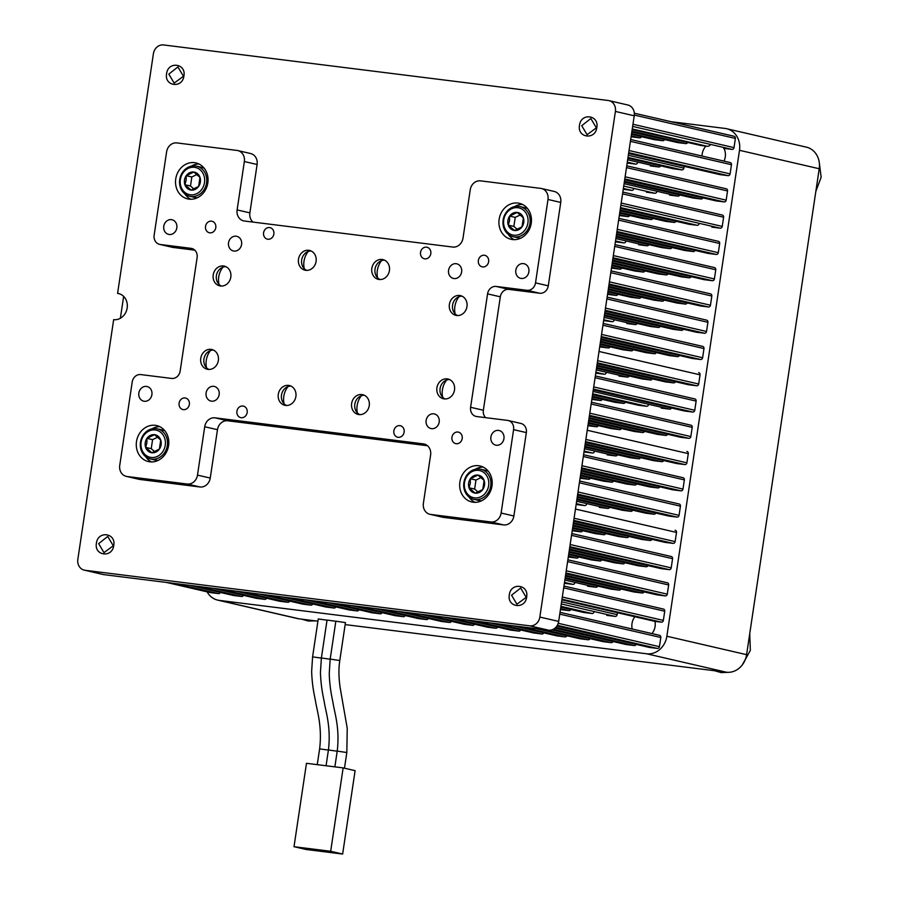 <?xml version="1.0" encoding="UTF-8"?>
<svg xmlns="http://www.w3.org/2000/svg" width="899" height="899" viewBox="0 0 899 899"><rect width="100%" height="100%" fill="white"/><g stroke="black" fill="none" stroke-linecap="round" stroke-linejoin="round"><path stroke-width="1.35" d="M342.643 854.05L355.105 770.657L343.148 767.892L306.469 763.307L294.007 846.701L305.963 849.465L342.643 854.05L330.675 851.286L294.007 846.701M330.675 851.286L343.148 767.892M330.18 659.091L339.777 660.529L345.452 622.614L335.844 621.175L330.18 659.091L329.236 673.722C329.832 689.803 332.394 699.006 333.226 703.917C334.406 712.132 340.013 728.347 337.215 751.092L334.866 766.858M335.833 621.265L327.045 620.074L321.381 657.989L320.437 672.621C321.033 688.701 323.595 697.905 324.415 702.816C325.607 711.03 331.214 727.246 328.416 749.991L326.067 765.757M327.034 620.164L318.246 618.973L312.582 656.888L311.638 671.531C312.234 687.6 314.785 696.804 315.616 701.726C316.796 709.94 322.404 726.156 319.617 748.901L317.257 764.656M723.965 148.369A13.294 11.631 103 0 1 723.998 161.101M654.36 621.231A3.989 3.484 -77 0 0 654.978 621.378A13.294 11.631 103 0 1 651.966 633.581M726.662 128.726L806.392 147.155A19.935 17.441 103 0 1 819.225 168.742L739.495 150.313A19.935 17.441 -77 0 0 726.662 128.726A19.935 17.441 -77 0 0 725.111 128.445L671.081 121.702M666.867 636.234L746.597 654.674A19.935 17.441 103 0 1 726.336 672.205L646.606 653.775A19.935 17.441 -77 0 0 666.867 636.234L739.495 150.313M219.255 600.386L298.985 618.827A19.935 17.441 103 0 1 297.434 618.546L217.704 600.116A19.935 17.441 -77 0 0 219.255 600.386L646.606 653.775M207.107 591.845A19.935 17.441 -77 0 0 217.704 600.116M632.211 629.019A13.294 11.631 103 0 1 634.84 616.736M702.007 156.021A13.294 11.631 103 0 1 705.929 146.121M298.985 618.827L317.92 621.187M345.149 624.591L726.336 672.205M746.597 654.674L819.225 168.742M179.733 179.553A15.44 13.507 103 0 1 196.634 166.18A15.44 13.507 103 0 1 206.579 182.902A15.44 13.507 103 0 1 189.678 196.274A15.44 13.507 103 0 1 179.733 179.553M204.264 168.304A15.44 13.507 -77 0 0 201.511 167.304L196.634 166.18M204.511 182.564A13.901 12.159 -77 0 0 194.487 167.315A13.901 12.159 -77 0 0 180.351 179.542A13.901 12.159 -77 0 0 190.374 194.791A13.901 12.159 -77 0 0 204.511 182.564M184.879 184.711A9.136 7.99 -77 0 0 191.082 190.082A9.136 7.99 -77 0 0 198.634 186.43A9.136 7.99 -77 0 0 199.983 177.395A9.136 7.99 -77 0 0 193.779 172.024A9.136 7.99 -77 0 0 186.228 175.687A9.136 7.99 -77 0 0 184.486 180.058A9.136 7.99 -77 0 0 184.879 184.711L191.082 190.082L198.634 186.43L199.983 177.395L193.779 172.024L186.228 175.687L186.127 180.328L184.879 184.711L190.487 186.003L193.982 189.037M197.016 174.473L191.835 176.979L186.228 175.687M191.835 176.979L190.487 186.003M189.678 196.274L194.555 197.398A15.44 13.507 -77 0 0 197.465 197.701M190.835 199.263A18.463 16.148 103 0 1 184.778 193.858M191.184 166.191A18.463 16.148 103 0 1 198.994 164M503.137 219.952A15.44 13.507 103 0 1 520.038 206.579A15.44 13.507 103 0 1 529.983 223.3A15.44 13.507 103 0 1 513.082 236.673A15.44 13.507 103 0 1 503.137 219.952M527.657 208.703A15.44 13.507 -77 0 0 524.915 207.703L520.038 206.579M527.904 222.963A13.901 12.159 -77 0 0 517.88 207.714A13.901 12.159 -77 0 0 503.743 219.94A13.901 12.159 -77 0 0 513.779 235.19A13.901 12.159 -77 0 0 527.904 222.963M508.272 225.11A9.136 7.99 -77 0 0 514.475 230.481A9.136 7.99 -77 0 0 522.027 226.829A9.136 7.99 -77 0 0 523.375 217.805A9.136 7.99 -77 0 0 517.172 212.422A9.136 7.99 -77 0 0 509.621 216.086A9.136 7.99 -77 0 0 507.89 220.457A9.136 7.99 -77 0 0 508.272 225.11L514.475 230.481L522.027 226.829L523.375 217.805L517.172 212.422L509.621 216.086L509.531 220.727L508.272 225.11L513.88 226.402L517.375 229.436M520.409 214.872L515.228 217.378L509.621 216.086M515.228 217.378L513.88 226.402M513.082 236.673L517.948 237.797A15.44 13.507 -77 0 0 520.858 238.1M514.239 239.662A18.463 16.148 103 0 1 508.182 234.257M514.576 206.59A18.463 16.148 103 0 1 522.386 204.399M463.884 482.606A15.44 13.507 103 0 1 480.785 469.233A15.44 13.507 103 0 1 490.719 485.966A15.44 13.507 103 0 1 473.818 499.338A15.44 13.507 103 0 1 463.884 482.606M488.404 471.368A15.44 13.507 -77 0 0 485.651 470.368L480.785 469.233M488.651 485.629A13.901 12.159 -77 0 0 478.628 470.379A13.901 12.159 -77 0 0 464.491 482.606A13.901 12.159 -77 0 0 474.515 497.855A13.901 12.159 -77 0 0 488.651 485.629M469.02 487.775A9.136 7.99 -77 0 0 475.223 493.146A9.136 7.99 -77 0 0 482.774 489.494A9.136 7.99 -77 0 0 484.123 480.459A9.136 7.99 -77 0 0 477.92 475.088A9.136 7.99 -77 0 0 470.368 478.74A9.136 7.99 -77 0 0 468.626 483.123A9.136 7.99 -77 0 0 469.02 487.775L475.223 493.146L482.774 489.494L484.123 480.459L477.92 475.088L470.368 478.74L470.278 483.392L469.02 487.775L474.627 489.067L478.122 492.101M481.156 477.538L475.976 480.044L470.368 478.74M475.976 480.044L474.627 489.067M473.818 499.338L478.695 500.462A15.44 13.507 -77 0 0 481.606 500.765M474.975 502.327A18.463 16.148 103 0 1 468.918 496.922M475.324 469.256A18.463 16.148 103 0 1 483.134 467.064M157.763 437.139L152.583 439.645L151.234 448.668L154.729 451.691M165.259 445.23A13.901 12.159 -77 0 0 155.224 429.98A13.901 12.159 -77 0 0 141.098 442.207A13.901 12.159 -77 0 0 151.122 457.456A13.901 12.159 -77 0 0 165.259 445.23M140.48 442.207A15.44 13.507 103 0 1 157.381 428.834A15.44 13.507 103 0 1 167.326 445.567A15.44 13.507 103 0 1 150.425 458.94A15.44 13.507 103 0 1 140.48 442.207M151.234 448.668L145.627 447.376L151.83 452.748L159.381 449.095L160.73 440.061L154.527 434.689L146.975 438.341L146.874 442.993L145.627 447.376A9.136 7.99 -77 0 0 151.83 452.748A9.136 7.99 -77 0 0 159.381 449.095A9.136 7.99 -77 0 0 160.73 440.061A9.136 7.99 -77 0 0 154.527 434.689A9.136 7.99 -77 0 0 146.975 438.341A9.136 7.99 -77 0 0 145.233 442.724A9.136 7.99 -77 0 0 145.627 447.376M152.583 439.645L146.975 438.341M157.381 428.834L162.258 429.969A15.44 13.507 103 0 1 165.011 430.969M377.58 277.802A18.463 16.148 103 0 1 381.547 260.643M304.233 268.644A18.463 16.148 103 0 1 308.2 251.473M357.386 412.911A18.463 16.148 103 0 1 361.353 395.74M284.039 403.741A18.463 16.148 103 0 1 288.006 386.581M442.656 397.223A18.463 16.148 103 0 1 446.623 380.052M455.119 313.83A18.463 16.148 103 0 1 459.086 296.659M218.963 284.32A18.463 16.148 103 0 1 222.93 267.16M206.5 367.725A18.463 16.148 103 0 1 210.467 350.554M219.154 394.616A7.507 6.574 -77 0 0 218.873 395.841M241.584 244.494A7.507 6.574 -77 0 0 241.303 245.73M461.614 271.981A7.507 6.574 -77 0 0 461.333 273.217M439.184 422.092A7.507 6.574 -77 0 0 438.892 423.328M503.946 438.678A7.507 6.574 -77 0 0 503.654 439.914M528.87 271.891A7.507 6.574 -77 0 0 528.59 273.127M151.897 394.706A7.507 6.574 -77 0 0 151.616 395.931M176.822 227.908A7.507 6.574 -77 0 0 176.541 229.144M526.657 597.015C525.286 609.792 506.901 607.488 509.328 594.857C510.699 582.08 529.084 584.372 526.657 597.015L516.903 604.207L511.565 595.217L520.656 588.025L525.994 597.015M113.746 545.435C112.375 558.212 93.99 555.908 96.418 543.266C97.789 530.5 116.173 532.792 113.746 545.435L103.992 552.627L98.654 543.637L107.734 536.445L113.083 545.435M183.913 75.921C182.542 88.698 164.157 86.405 166.585 73.763C167.956 60.986 186.34 63.278 183.913 75.921L174.159 83.113L168.821 74.123L177.912 66.931L183.25 75.921M596.824 127.501C595.453 140.278 577.068 137.985 579.495 125.343C580.866 112.566 599.251 114.87 596.824 127.501L587.081 134.704L581.732 125.703L590.823 118.511L596.161 127.512M548.278 285.826A8.439 7.383 103 0 1 539.692 293.243L526.938 290.298A8.439 7.383 -77 0 0 535.523 282.87L548.278 285.826L560.74 202.421L547.985 199.477A10.125 8.855 -77 0 0 541.468 188.509A10.125 8.855 -77 0 0 540.681 188.374L480.538 180.856A10.125 8.855 -77 0 0 470.244 189.768L463.007 238.134A10.125 8.855 103 0 1 452.714 247.045L244.427 221.019A10.125 8.855 103 0 1 243.64 220.884A10.125 8.855 103 0 1 237.122 209.917L249.877 212.861A10.125 8.855 -77 0 0 252.99 222.098M508.89 289.399A8.439 7.383 -77 0 0 500.316 296.816L487.561 293.872A8.439 7.383 103 0 1 496.136 286.444L508.89 289.399L539.692 293.243M237.83 150.583L250.585 153.527A10.125 8.855 103 0 1 257.103 164.495L244.348 161.55A10.125 8.855 -77 0 0 237.83 150.583A10.125 8.855 -77 0 0 237.044 150.436L176.901 142.93A10.125 8.855 -77 0 0 166.607 151.83L154.145 235.235A8.439 7.383 -77 0 0 159.572 244.371A8.439 7.383 -77 0 0 160.224 244.483L191.026 248.338A8.439 7.383 103 0 1 191.689 248.45A8.439 7.383 103 0 1 197.117 257.586L180.171 371.006A8.439 7.383 103 0 1 171.585 378.434L140.783 374.58A8.439 7.383 -77 0 0 132.209 382.008L119.736 465.401A10.125 8.855 -77 0 0 126.265 476.369A10.125 8.855 -77 0 0 127.051 476.504L187.183 484.022A10.125 8.855 -77 0 0 197.488 475.11L204.714 426.744A10.125 8.855 103 0 1 215.007 417.833L423.305 443.859A10.125 8.855 103 0 1 424.092 443.994A10.125 8.855 103 0 1 430.61 454.961L423.384 503.328A10.125 8.855 -77 0 0 429.902 514.295A10.125 8.855 -77 0 0 430.688 514.442L490.82 521.948A10.125 8.855 -77 0 0 501.125 513.048L513.587 429.643A8.439 7.383 -77 0 0 508.149 420.507A8.439 7.383 -77 0 0 507.497 420.395L476.695 416.54A8.439 7.383 103 0 1 476.043 416.428A8.439 7.383 103 0 1 470.604 407.292L483.359 410.236L500.316 296.816M483.359 410.236A8.439 7.383 -77 0 0 485.674 417.664M508.149 420.507L520.914 423.463A8.439 7.383 103 0 1 526.342 432.599L513.587 429.643M501.125 513.048L513.88 515.992L526.342 432.599M513.88 515.992A10.125 8.855 103 0 1 503.586 524.904L490.82 521.948M430.688 514.442L443.443 517.386L503.586 524.904M443.443 517.386A10.125 8.855 103 0 1 442.656 517.251L429.902 514.295M215.007 417.833L227.762 420.788L427.486 445.735M227.762 420.788A10.125 8.855 -77 0 0 217.468 429.688L204.714 426.744M197.488 475.11L210.242 478.066L217.468 429.688M210.242 478.066A10.125 8.855 103 0 1 199.949 486.966L187.183 484.022M127.051 476.504L139.806 479.459L199.949 486.966M139.806 479.459A10.125 8.855 103 0 1 139.019 479.313L126.265 476.369M194.813 250.158L172.99 247.439A8.439 7.383 103 0 1 172.327 247.315L159.572 244.371M257.103 164.495L249.877 212.861M541.468 188.509L554.222 191.453A10.125 8.855 103 0 1 560.74 202.421M84.259 570.135L103.093 574.495A9.968 8.72 -77 0 0 103.868 574.63L548.536 630.177A9.968 8.72 -77 0 0 558.672 621.411L634.233 115.791L615.399 111.431L539.838 617.062A9.968 8.72 -77 0 1 529.702 625.828L85.034 570.281A9.968 8.72 -77 0 1 84.259 570.135A9.968 8.72 -77 0 1 77.842 559.347L113.656 319.662A13.294 11.631 -77 0 0 127.074 308.559A13.294 11.631 -77 0 0 118.612 293.58A13.294 11.631 -77 0 0 117.589 293.4L119.623 293.872M615.399 111.431A9.968 8.72 -77 0 0 608.983 100.632A9.968 8.72 -77 0 0 608.218 100.497L163.539 44.95A9.968 8.72 -77 0 0 153.403 53.715L117.589 293.4M120.365 318.28L123.635 296.378M632.975 124.264L734.011 147.616L735.382 138.424A1.989 1.742 -77 0 0 733.944 136.243L634.323 113.207L734.101 136.266M723.594 148.29A1.989 1.742 -77 0 0 723.897 148.369L731.988 149.369A1.989 1.742 103 0 0 734.011 147.616M558.234 623.288L659.428 646.684L660.799 637.492A1.989 1.742 -77 0 0 659.36 635.301L560.032 612.331L659.518 635.323M649.011 647.359A1.989 1.742 -77 0 0 649.314 647.426L657.405 648.437A1.989 1.742 103 0 0 659.428 646.684M210.108 592.52A1.989 1.742 -77 0 0 210.411 592.598L218.502 593.61A1.989 1.742 103 0 0 220.356 592.441M561.605 601.802L617.152 614.646L617.444 612.713M606.735 615.321A1.989 1.742 -77 0 0 607.039 615.388L615.13 616.399A1.989 1.742 103 0 0 617.152 614.646M602.813 641.583A1.989 1.742 -77 0 0 603.117 641.65L611.196 642.661A1.989 1.742 103 0 0 613.051 641.504M677.396 142.525A1.989 1.742 -77 0 0 677.7 142.593L685.791 143.604A1.989 1.742 103 0 0 687.634 142.447M628.334 155.269L683.892 168.113L684.15 166.36M673.475 168.787A1.989 1.742 -77 0 0 673.778 168.855L681.858 169.866A1.989 1.742 103 0 0 683.892 168.113M579.709 638.695A1.989 1.742 -77 0 0 580.012 638.762L588.103 639.773A1.989 1.742 103 0 0 589.958 638.616M583.631 612.433A1.989 1.742 -77 0 0 583.945 612.5L592.025 613.511A1.989 1.742 103 0 0 593.879 612.354M533.512 632.93A1.989 1.742 -77 0 0 533.815 632.997L541.906 634.009A1.989 1.742 103 0 0 543.749 632.851M560.538 609.544A1.989 1.742 -77 0 0 560.841 609.612L568.932 610.623A1.989 1.742 103 0 0 570.775 609.466M556.616 635.807A1.989 1.742 -77 0 0 556.919 635.885L564.999 636.897A1.989 1.742 103 0 0 566.853 635.728M510.407 630.042A1.989 1.742 -77 0 0 510.711 630.109L518.802 631.12A1.989 1.742 103 0 0 520.656 629.963M487.314 627.154A1.989 1.742 -77 0 0 487.618 627.221L495.697 628.232A1.989 1.742 103 0 0 497.552 627.075M441.106 621.378A1.989 1.742 -77 0 0 441.42 621.456L449.5 622.468A1.989 1.742 103 0 0 451.354 621.299M418.013 618.501A1.989 1.742 -77 0 0 418.316 618.568L426.396 619.58A1.989 1.742 103 0 0 428.25 618.422M348.711 609.837A1.989 1.742 -77 0 0 349.014 609.915L357.105 610.915A1.989 1.742 103 0 0 358.959 609.758M371.815 612.725A1.989 1.742 -77 0 0 372.119 612.792L380.198 613.803A1.989 1.742 103 0 0 382.053 612.646M394.908 615.613A1.989 1.742 -77 0 0 395.212 615.68L403.303 616.692A1.989 1.742 103 0 0 405.157 615.534M464.21 624.266A1.989 1.742 -77 0 0 464.513 624.333L472.604 625.344A1.989 1.742 103 0 0 474.458 624.187M325.607 606.949A1.989 1.742 -77 0 0 325.921 607.027L334.001 608.039A1.989 1.742 103 0 0 335.855 606.87M279.409 601.184A1.989 1.742 -77 0 0 279.713 601.251L287.804 602.263A1.989 1.742 103 0 0 289.658 601.105M302.514 604.072A1.989 1.742 -77 0 0 302.817 604.139L310.897 605.151A1.989 1.742 103 0 0 312.751 603.993M256.305 598.296A1.989 1.742 -77 0 0 256.62 598.363L264.699 599.375A1.989 1.742 103 0 0 266.553 598.217M654.292 139.637A1.989 1.742 -77 0 0 654.596 139.705L662.687 140.716A1.989 1.742 103 0 0 664.541 139.559M631.199 136.749A1.989 1.742 -77 0 0 631.503 136.817L639.582 137.828A1.989 1.742 103 0 0 641.436 136.67M650.37 165.899A1.989 1.742 -77 0 0 650.674 165.978L658.765 166.978A1.989 1.742 103 0 0 660.619 165.821M627.266 163.011A1.989 1.742 -77 0 0 627.581 163.09L635.66 164.101A1.989 1.742 103 0 0 637.515 162.933M610.657 589.047A1.989 1.742 -77 0 0 610.972 589.115L619.051 590.126A1.989 1.742 103 0 0 620.906 588.969M633.761 591.935A1.989 1.742 -77 0 0 634.065 592.003L642.156 593.014A1.989 1.742 103 0 0 644.01 591.857M618.512 536.512A1.989 1.742 -77 0 0 618.815 536.591L626.906 537.602A1.989 1.742 103 0 0 628.761 536.433M641.616 539.4A1.989 1.742 -77 0 0 641.92 539.467L649.999 540.479A1.989 1.742 103 0 0 651.854 539.321M637.683 565.673A1.989 1.742 -77 0 0 637.998 565.741L646.078 566.752A1.989 1.742 103 0 0 647.932 565.595M614.59 562.785A1.989 1.742 -77 0 0 614.894 562.853L622.973 563.864A1.989 1.742 103 0 0 624.827 562.707M570.168 544.524L671.205 567.876L672.576 558.684A1.989 1.742 -77 0 0 671.137 556.503L571.809 533.534M660.787 568.55A1.989 1.742 -77 0 0 661.091 568.629L669.182 569.64A1.989 1.742 103 0 0 671.205 567.876M574.09 518.251L675.127 541.614L676.509 532.422A1.989 1.742 -77 0 0 675.07 530.23L675.216 530.264M664.709 542.288A1.989 1.742 -77 0 0 665.013 542.355L673.104 543.367A1.989 1.742 103 0 0 675.127 541.614M566.235 570.786L667.283 594.149L668.654 584.957A1.989 1.742 -77 0 0 667.215 582.766L567.876 559.807L667.373 582.799M656.866 594.823A1.989 1.742 -77 0 0 657.169 594.891L665.249 595.902A1.989 1.742 103 0 0 667.283 594.149M626.367 483.988A1.989 1.742 -77 0 0 626.67 484.055L634.75 485.067A1.989 1.742 103 0 0 636.604 483.909M649.46 486.865A1.989 1.742 -77 0 0 649.775 486.943L657.854 487.955A1.989 1.742 103 0 0 659.709 486.786M634.211 431.453A1.989 1.742 -77 0 0 634.525 431.52L642.605 432.531A1.989 1.742 103 0 0 644.459 431.374M657.315 434.341A1.989 1.742 -77 0 0 657.619 434.408L665.709 435.419A1.989 1.742 103 0 0 667.564 434.262M653.393 460.603A1.989 1.742 -77 0 0 653.697 460.67L661.776 461.681A1.989 1.742 103 0 0 663.631 460.524M630.289 457.715A1.989 1.742 -77 0 0 630.592 457.793L638.683 458.793A1.989 1.742 103 0 0 640.538 457.636M581.945 465.727L682.982 489.078L684.353 479.886A1.989 1.742 -77 0 0 682.914 477.706L583.586 454.737L683.071 477.729M672.564 489.753A1.989 1.742 -77 0 0 672.868 489.831L680.959 490.832A1.989 1.742 103 0 0 682.982 489.078M585.867 439.454L686.903 462.816L688.286 453.624A1.989 1.742 -77 0 0 686.847 451.433L686.993 451.467M676.486 463.491A1.989 1.742 -77 0 0 676.79 463.558L684.881 464.569A1.989 1.742 103 0 0 686.903 462.816M589.789 413.192L690.837 436.554L692.208 427.351A1.989 1.742 -77 0 0 690.769 425.171L591.43 402.201L690.926 425.193M680.419 437.217A1.989 1.742 -77 0 0 680.723 437.296L688.803 438.307A1.989 1.742 103 0 0 690.837 436.554M642.066 378.917A1.989 1.742 -77 0 0 642.369 378.985L650.46 379.996A1.989 1.742 103 0 0 652.314 378.839M665.17 381.805A1.989 1.742 -77 0 0 665.474 381.873L673.553 382.884A1.989 1.742 103 0 0 675.407 381.727M645.988 352.655A1.989 1.742 -77 0 0 646.302 352.723L654.382 353.734A1.989 1.742 103 0 0 656.236 352.577M649.921 326.382A1.989 1.742 -77 0 0 650.224 326.461L658.304 327.461A1.989 1.742 103 0 0 660.158 326.303M669.092 355.543A1.989 1.742 -77 0 0 669.395 355.611L677.486 356.622A1.989 1.742 103 0 0 679.329 355.465M673.014 329.27A1.989 1.742 -77 0 0 673.317 329.337L681.408 330.349A1.989 1.742 103 0 0 683.262 329.191M601.566 334.394L702.613 357.746L703.984 348.554A1.989 1.742 -77 0 0 702.546 346.373L603.207 323.404L702.703 346.396M692.196 358.42A1.989 1.742 -77 0 0 692.5 358.499L700.579 359.499A1.989 1.742 103 0 0 702.613 357.746M605.499 308.121L706.535 331.484L707.906 322.292A1.989 1.742 -77 0 0 706.468 320.1L607.14 297.142L706.625 320.134M696.118 332.158A1.989 1.742 -77 0 0 696.422 332.225L704.513 333.237A1.989 1.742 103 0 0 706.535 331.484M597.644 360.656L698.68 384.019L700.063 374.827A1.989 1.742 -77 0 0 698.624 372.636L698.77 372.669M688.263 384.693A1.989 1.742 -77 0 0 688.567 384.761L696.658 385.772A1.989 1.742 103 0 0 698.68 384.019M661.237 408.067A1.989 1.742 -77 0 0 661.54 408.146L669.631 409.146A1.989 1.742 103 0 0 671.486 407.989M638.144 405.179A1.989 1.742 -77 0 0 638.447 405.258L646.527 406.269A1.989 1.742 103 0 0 648.381 405.112M593.722 386.918L694.758 410.281L696.129 401.089A1.989 1.742 -77 0 0 694.691 398.909L595.363 375.939L694.848 398.931M684.341 410.955A1.989 1.742 -77 0 0 684.645 411.023L692.736 412.034A1.989 1.742 103 0 0 694.758 410.281M657.765 273.858A1.989 1.742 -77 0 0 658.068 273.925L666.159 274.937A1.989 1.742 103 0 0 668.013 273.779M653.843 300.12A1.989 1.742 -77 0 0 654.146 300.187L662.237 301.199A1.989 1.742 103 0 0 664.091 300.041M680.869 276.735A1.989 1.742 -77 0 0 681.172 276.813L689.263 277.825A1.989 1.742 103 0 0 691.106 276.656M676.947 303.008A1.989 1.742 -77 0 0 677.25 303.075L685.33 304.087A1.989 1.742 103 0 0 687.184 302.929M661.698 247.585A1.989 1.742 -77 0 0 662.001 247.652L670.081 248.663A1.989 1.742 103 0 0 671.935 247.506M665.62 221.323A1.989 1.742 -77 0 0 665.923 221.39L674.014 222.401A1.989 1.742 103 0 0 675.857 221.244M684.791 250.473A1.989 1.742 -77 0 0 685.094 250.54L693.185 251.551A1.989 1.742 103 0 0 695.039 250.394M688.724 224.211A1.989 1.742 -77 0 0 689.027 224.278L697.107 225.289A1.989 1.742 103 0 0 698.961 224.132M613.343 255.586L714.39 278.948L715.761 269.756A1.989 1.742 -77 0 0 714.323 267.576L614.983 244.607L714.48 267.599M703.973 279.623A1.989 1.742 -77 0 0 704.277 279.69L712.356 280.702A1.989 1.742 103 0 0 714.39 278.948M617.276 229.324L718.312 252.686L719.683 243.494A1.989 1.742 -77 0 0 718.245 241.303L618.917 218.345L718.402 241.337M707.895 253.361A1.989 1.742 -77 0 0 708.198 253.428L716.289 254.439A1.989 1.742 103 0 0 718.312 252.686M621.198 203.062L722.234 226.413L723.605 217.221A1.989 1.742 -77 0 0 722.178 215.041L622.838 192.071L722.324 215.063M711.817 227.087A1.989 1.742 -77 0 0 712.12 227.166L720.211 228.177A1.989 1.742 103 0 0 722.234 226.413M609.421 281.859L710.457 305.222L711.828 296.029A1.989 1.742 -77 0 0 710.401 293.838L611.062 270.869L710.547 293.861M700.04 305.896A1.989 1.742 -77 0 0 700.343 305.963L708.434 306.975A1.989 1.742 103 0 0 710.457 305.222M669.541 195.049A1.989 1.742 -77 0 0 669.845 195.128L677.936 196.139A1.989 1.742 103 0 0 679.79 194.971M692.646 197.937A1.989 1.742 -77 0 0 692.949 198.005L701.04 199.016A1.989 1.742 103 0 0 702.883 197.859M625.12 176.788L726.167 200.151L727.538 190.959A1.989 1.742 -77 0 0 726.1 188.768L626.76 165.809L726.257 188.801M715.739 200.825A1.989 1.742 -77 0 0 716.054 200.893L724.133 201.904A1.989 1.742 103 0 0 726.167 200.151M645.538 513.138A1.989 1.742 -77 0 0 645.842 513.205L653.933 514.217A1.989 1.742 103 0 0 655.787 513.059M622.434 510.25A1.989 1.742 -77 0 0 622.749 510.317L630.828 511.329A1.989 1.742 103 0 0 632.682 510.171M578.012 491.989L679.06 515.352L680.431 506.159A1.989 1.742 -77 0 0 678.992 503.968L579.653 480.999L679.15 504.002M668.642 516.026A1.989 1.742 -77 0 0 668.946 516.093L677.026 517.105A1.989 1.742 103 0 0 679.06 515.352M587.564 586.159A1.989 1.742 -77 0 0 587.867 586.238L595.947 587.249A1.989 1.742 103 0 0 597.801 586.081M564.46 583.282A1.989 1.742 -77 0 0 564.763 583.35L572.854 584.361A1.989 1.742 103 0 0 574.708 583.204M595.408 533.635A1.989 1.742 -77 0 0 595.722 533.703L603.802 534.714A1.989 1.742 103 0 0 605.656 533.557M572.315 530.747A1.989 1.742 -77 0 0 572.618 530.815L580.698 531.826A1.989 1.742 103 0 0 582.552 530.668M591.486 559.897A1.989 1.742 -77 0 0 591.789 559.965L599.88 560.976A1.989 1.742 103 0 0 601.734 559.819M568.382 557.009A1.989 1.742 -77 0 0 568.696 557.077L576.776 558.088A1.989 1.742 103 0 0 578.63 556.931M603.263 481.1A1.989 1.742 -77 0 0 603.566 481.167L611.657 482.179A1.989 1.742 103 0 0 613.511 481.021M580.158 478.212A1.989 1.742 -77 0 0 580.473 478.279L588.553 479.291A1.989 1.742 103 0 0 590.407 478.133M611.118 428.565A1.989 1.742 -77 0 0 611.421 428.632L619.501 429.643A1.989 1.742 103 0 0 621.355 428.486M588.013 425.677A1.989 1.742 -77 0 0 588.317 425.755L596.408 426.755A1.989 1.742 103 0 0 598.262 425.598M607.185 454.827A1.989 1.742 -77 0 0 607.499 454.905L615.579 455.917A1.989 1.742 103 0 0 617.433 454.748M584.092 451.95A1.989 1.742 -77 0 0 584.395 452.017L592.475 453.029A1.989 1.742 103 0 0 594.329 451.871M618.962 376.029A1.989 1.742 -77 0 0 619.276 376.108L627.356 377.108A1.989 1.742 103 0 0 629.21 375.951M595.868 373.152A1.989 1.742 -77 0 0 596.172 373.22L604.252 374.231A1.989 1.742 103 0 0 606.106 373.074M622.895 349.767A1.989 1.742 -77 0 0 623.198 349.835L631.278 350.846A1.989 1.742 103 0 0 633.132 349.689M626.817 323.505A1.989 1.742 -77 0 0 627.12 323.573L635.211 324.584A1.989 1.742 103 0 0 637.065 323.426M599.79 346.879A1.989 1.742 -77 0 0 600.094 346.947L608.185 347.958A1.989 1.742 103 0 0 610.039 346.8M603.712 320.617A1.989 1.742 -77 0 0 604.027 320.685L612.107 321.696A1.989 1.742 103 0 0 613.961 320.538M615.04 402.303A1.989 1.742 -77 0 0 615.343 402.37L623.434 403.381A1.989 1.742 103 0 0 625.288 402.224M591.935 399.414A1.989 1.742 -77 0 0 592.25 399.482L600.33 400.493A1.989 1.742 103 0 0 602.184 399.336M634.672 270.97A1.989 1.742 -77 0 0 634.975 271.037L643.055 272.049A1.989 1.742 103 0 0 644.909 270.891M630.738 297.232A1.989 1.742 -77 0 0 631.053 297.299L639.133 298.311A1.989 1.742 103 0 0 640.987 297.153M611.567 268.082A1.989 1.742 -77 0 0 611.871 268.149L619.962 269.161A1.989 1.742 103 0 0 621.816 268.003M607.645 294.344A1.989 1.742 -77 0 0 607.949 294.423L616.029 295.434A1.989 1.742 103 0 0 617.883 294.265M638.593 244.697A1.989 1.742 -77 0 0 638.897 244.775L646.988 245.787A1.989 1.742 103 0 0 648.842 244.618M642.515 218.435A1.989 1.742 -77 0 0 642.83 218.502L650.91 219.513A1.989 1.742 103 0 0 652.764 218.356M619.422 215.546A1.989 1.742 -77 0 0 619.726 215.614L627.805 216.625A1.989 1.742 103 0 0 629.66 215.468M615.489 241.82A1.989 1.742 -77 0 0 615.804 241.887L623.884 242.899A1.989 1.742 103 0 0 625.738 241.741M646.448 192.172A1.989 1.742 -77 0 0 646.752 192.24L654.832 193.251A1.989 1.742 103 0 0 656.686 192.094M623.344 189.284A1.989 1.742 -77 0 0 623.648 189.352L631.739 190.363A1.989 1.742 103 0 0 633.593 189.206M599.341 507.362A1.989 1.742 -77 0 0 599.644 507.441L607.724 508.441A1.989 1.742 103 0 0 609.578 507.283M576.237 504.474A1.989 1.742 -77 0 0 576.54 504.553L584.631 505.564A1.989 1.742 103 0 0 586.485 504.395M710.041 145.166A3.989 3.484 103 0 1 707.153 146.267L700.804 145.481A1.989 1.742 -77 0 1 700.501 145.402M629.042 150.526L730.089 173.889L731.46 164.697A1.989 1.742 -77 0 0 730.022 162.505L630.693 139.536L730.179 162.539M719.672 174.563A1.989 1.742 -77 0 0 719.975 174.631L728.055 175.642A1.989 1.742 103 0 0 730.089 173.889M562.313 597.048L663.35 620.411A1.989 1.742 103 0 1 661.327 622.164L654.978 621.378L561.897 599.858L654.663 621.321M663.35 620.411L664.732 611.219A1.989 1.742 -77 0 0 663.293 609.039L563.954 586.069M625.906 644.471A1.989 1.742 -77 0 0 626.221 644.538L634.301 645.549A1.989 1.742 -77 0 0 636.155 644.392M243.449 595.329A1.989 1.742 103 0 1 241.606 596.486L233.515 595.486A1.989 1.742 -77 0 1 233.212 595.408M634.233 115.791A9.968 8.72 -77 0 0 627.817 104.992L608.983 100.632M209.782 232.841A5.911 5.169 -77 0 0 215.749 227.897A5.911 5.169 -77 0 0 211.984 221.244A5.911 5.169 -77 0 0 211.535 221.165A5.911 5.169 -77 0 0 205.568 226.099A5.911 5.169 -77 0 0 209.321 232.751A5.911 5.169 -77 0 0 209.782 232.841M183.362 409.629A5.911 5.169 -77 0 0 189.318 404.696A5.911 5.169 -77 0 0 185.565 398.043A5.911 5.169 -77 0 0 185.104 397.954A5.911 5.169 -77 0 0 179.148 402.898A5.911 5.169 -77 0 0 182.902 409.551A5.911 5.169 -77 0 0 183.362 409.629M482.617 266.924A5.911 5.169 -77 0 0 488.584 261.98A5.911 5.169 -77 0 0 484.819 255.327A5.911 5.169 -77 0 0 484.359 255.249A5.911 5.169 -77 0 0 478.403 260.182A5.911 5.169 -77 0 0 482.156 266.834A5.911 5.169 -77 0 0 482.617 266.924M456.198 443.713A5.911 5.169 -77 0 0 462.153 438.779A5.911 5.169 -77 0 0 458.4 432.127A5.911 5.169 -77 0 0 457.939 432.037A5.911 5.169 -77 0 0 451.983 436.981A5.911 5.169 -77 0 0 455.737 443.634A5.911 5.169 -77 0 0 456.198 443.713M267.846 239.235A5.911 5.169 -77 0 0 273.813 234.302A5.911 5.169 -77 0 0 270.048 227.649A5.911 5.169 -77 0 0 269.599 227.559A5.911 5.169 -77 0 0 263.632 232.504A5.911 5.169 -77 0 0 267.396 239.156A5.911 5.169 -77 0 0 267.846 239.235M424.8 258.845A5.911 5.169 -77 0 0 430.767 253.911A5.911 5.169 -77 0 0 427.003 247.247A5.911 5.169 -77 0 0 426.553 247.169A5.911 5.169 -77 0 0 420.586 252.102A5.911 5.169 -77 0 0 424.339 258.766A5.911 5.169 -77 0 0 424.8 258.845M398.133 437.319A5.911 5.169 -77 0 0 404.089 432.374A5.911 5.169 -77 0 0 400.336 425.721A5.911 5.169 -77 0 0 399.875 425.643A5.911 5.169 -77 0 0 393.908 430.576A5.911 5.169 -77 0 0 397.673 437.229A5.911 5.169 -77 0 0 398.133 437.319M241.179 417.709A5.911 5.169 -77 0 0 247.135 412.776A5.911 5.169 -77 0 0 243.382 406.112A5.911 5.169 -77 0 0 242.921 406.033A5.911 5.169 -77 0 0 236.965 410.967A5.911 5.169 -77 0 0 240.718 417.63A5.911 5.169 -77 0 0 241.179 417.709M526.938 290.298L496.136 286.444M487.561 293.872L470.604 407.292M169.192 234.482A7.507 6.574 -77 0 0 176.777 228.2A7.507 6.574 -77 0 0 172.001 219.738A7.507 6.574 -77 0 0 171.417 219.637A7.507 6.574 -77 0 0 163.832 225.907A7.507 6.574 -77 0 0 168.607 234.369A7.507 6.574 -77 0 0 169.192 234.482M144.267 401.269A7.507 6.574 -77 0 0 151.852 394.998A7.507 6.574 -77 0 0 147.065 386.525A7.507 6.574 -77 0 0 146.481 386.424A7.507 6.574 -77 0 0 138.907 392.694A7.507 6.574 -77 0 0 143.683 401.168A7.507 6.574 -77 0 0 144.267 401.269M521.24 278.454A7.507 6.574 -77 0 0 528.814 272.183A7.507 6.574 -77 0 0 524.038 263.71A7.507 6.574 -77 0 0 523.454 263.609A7.507 6.574 -77 0 0 515.88 269.88A7.507 6.574 -77 0 0 520.656 278.353A7.507 6.574 -77 0 0 521.24 278.454M496.315 445.241A7.507 6.574 -77 0 0 503.889 438.97A7.507 6.574 -77 0 0 499.114 430.509A7.507 6.574 -77 0 0 498.529 430.396A7.507 6.574 -77 0 0 490.955 436.678A7.507 6.574 -77 0 0 495.731 445.14A7.507 6.574 -77 0 0 496.315 445.241M431.554 428.666A7.507 6.574 -77 0 0 439.128 422.384A7.507 6.574 -77 0 0 434.352 413.922A7.507 6.574 -77 0 0 433.767 413.821A7.507 6.574 -77 0 0 426.193 420.091A7.507 6.574 -77 0 0 430.969 428.553A7.507 6.574 -77 0 0 431.554 428.666M453.984 278.544A7.507 6.574 -77 0 0 461.569 272.273A7.507 6.574 -77 0 0 456.782 263.812A7.507 6.574 -77 0 0 456.198 263.699A7.507 6.574 -77 0 0 448.623 269.981A7.507 6.574 -77 0 0 453.399 278.443A7.507 6.574 -77 0 0 453.984 278.544M233.954 251.057A7.507 6.574 -77 0 0 241.539 244.786A7.507 6.574 -77 0 0 236.763 236.325A7.507 6.574 -77 0 0 236.179 236.212A7.507 6.574 -77 0 0 228.593 242.494A7.507 6.574 -77 0 0 233.369 250.956A7.507 6.574 -77 0 0 233.954 251.057M211.523 401.179A7.507 6.574 -77 0 0 219.098 394.897A7.507 6.574 -77 0 0 214.322 386.435A7.507 6.574 -77 0 0 213.737 386.334A7.507 6.574 -77 0 0 206.163 392.605A7.507 6.574 -77 0 0 210.939 401.066A7.507 6.574 -77 0 0 211.523 401.179M208.905 369.455A10.125 8.855 103 0 1 204.107 358.128A10.125 8.855 103 0 1 213.389 350.059M208.051 369.388A10.125 8.855 -77 0 0 218.277 360.937A10.125 8.855 -77 0 0 211.827 349.52A10.125 8.855 -77 0 0 211.04 349.374A10.125 8.855 -77 0 0 200.825 357.836A10.125 8.855 -77 0 0 207.264 369.253A10.125 8.855 -77 0 0 208.051 369.388M221.368 286.062A10.125 8.855 103 0 1 216.569 274.734A10.125 8.855 103 0 1 225.851 266.666M220.513 285.994A10.125 8.855 -77 0 0 230.74 277.544A10.125 8.855 -77 0 0 224.289 266.126A10.125 8.855 -77 0 0 223.514 265.98A10.125 8.855 -77 0 0 213.288 274.442A10.125 8.855 -77 0 0 219.727 285.86A10.125 8.855 -77 0 0 220.513 285.994M457.524 315.56A10.125 8.855 103 0 1 452.736 304.233A10.125 8.855 103 0 1 462.007 296.164M456.681 315.504A10.125 8.855 -77 0 0 466.896 307.042A10.125 8.855 -77 0 0 460.457 295.625A10.125 8.855 -77 0 0 459.67 295.49A10.125 8.855 -77 0 0 449.455 303.941A10.125 8.855 -77 0 0 455.894 315.358A10.125 8.855 -77 0 0 456.681 315.504M445.061 398.954A10.125 8.855 103 0 1 440.274 387.626A10.125 8.855 103 0 1 449.545 379.558M444.218 398.898A10.125 8.855 -77 0 0 454.433 390.436A10.125 8.855 -77 0 0 447.994 379.018A10.125 8.855 -77 0 0 447.208 378.884A10.125 8.855 -77 0 0 436.993 387.334A10.125 8.855 -77 0 0 443.432 398.751A10.125 8.855 -77 0 0 444.218 398.898M286.444 405.471A10.125 8.855 103 0 1 281.657 394.155A10.125 8.855 103 0 1 290.928 386.076M285.601 405.415A10.125 8.855 -77 0 0 295.816 396.953A10.125 8.855 -77 0 0 289.377 385.536A10.125 8.855 -77 0 0 288.59 385.401A10.125 8.855 -77 0 0 278.375 393.863A10.125 8.855 -77 0 0 284.814 405.28A10.125 8.855 -77 0 0 285.601 405.415M359.791 414.641A10.125 8.855 103 0 1 354.993 403.314A10.125 8.855 103 0 1 364.275 395.245M358.948 414.574A10.125 8.855 -77 0 0 369.163 406.123A10.125 8.855 -77 0 0 362.724 394.706A10.125 8.855 -77 0 0 361.937 394.56A10.125 8.855 -77 0 0 351.711 403.022A10.125 8.855 -77 0 0 358.162 414.439A10.125 8.855 -77 0 0 358.948 414.574M306.638 270.374A10.125 8.855 103 0 1 301.85 259.047A10.125 8.855 103 0 1 311.121 250.978M305.795 270.318A10.125 8.855 -77 0 0 316.01 261.856A10.125 8.855 -77 0 0 309.571 250.439A10.125 8.855 -77 0 0 308.784 250.304A10.125 8.855 -77 0 0 298.558 258.755A10.125 8.855 -77 0 0 305.008 270.172A10.125 8.855 -77 0 0 305.795 270.318M379.985 279.533A10.125 8.855 103 0 1 375.186 268.217A10.125 8.855 103 0 1 384.469 260.137M379.131 279.477A10.125 8.855 -77 0 0 389.357 271.015A10.125 8.855 -77 0 0 382.907 259.597A10.125 8.855 -77 0 0 382.12 259.463A10.125 8.855 -77 0 0 371.905 267.924A10.125 8.855 -77 0 0 378.344 279.342A10.125 8.855 -77 0 0 379.131 279.477M189.071 199.151A18.463 16.148 -77 0 0 207.691 183.733A18.463 16.148 -77 0 0 195.948 162.921A18.463 16.148 -77 0 0 194.521 162.663A18.463 16.148 -77 0 0 175.889 178.081A18.463 16.148 -77 0 0 187.633 198.893A18.463 16.148 -77 0 0 189.071 199.151M473.211 502.215A18.463 16.148 -77 0 0 491.843 486.797A18.463 16.148 -77 0 0 480.088 465.985A18.463 16.148 -77 0 0 478.661 465.727A18.463 16.148 -77 0 0 460.03 481.145A18.463 16.148 -77 0 0 471.773 501.957A18.463 16.148 -77 0 0 473.211 502.215M512.464 239.55A18.463 16.148 -77 0 0 531.095 224.132A18.463 16.148 -77 0 0 519.352 203.32A18.463 16.148 -77 0 0 517.914 203.062A18.463 16.148 -77 0 0 499.282 218.479A18.463 16.148 -77 0 0 511.025 239.291A18.463 16.148 -77 0 0 512.464 239.55M149.807 461.816A18.463 16.148 -77 0 0 168.439 446.398A18.463 16.148 -77 0 0 156.696 425.587A18.463 16.148 -77 0 0 155.269 425.328A18.463 16.148 -77 0 0 136.637 440.746A18.463 16.148 -77 0 0 148.38 461.558A18.463 16.148 -77 0 0 149.807 461.816M244.348 161.55L237.122 209.917M535.523 282.87L547.985 199.477M158.213 460.367A15.44 13.507 103 0 1 155.302 460.063L150.425 458.94M151.583 461.929A18.463 16.148 103 0 1 145.526 456.523M151.92 428.857A18.463 16.148 103 0 1 159.73 426.665M339.777 660.529C338.53 668.609 338.676 677.779 340.204 688.016L347.228 728.246L346.823 752.53L337.215 751.092M330.394 659.237L321.381 657.989M337.204 751.193L328.416 749.991M321.595 658.135L312.582 656.888M328.405 750.092L319.617 748.901M735.382 138.424L634.323 115.061M632.649 126.411L731.988 149.369M660.799 637.492L559.762 614.129M649.157 647.392L556.874 626.064L649.314 647.426M557.335 625.299L657.405 648.437M166.63 582.473L210.411 592.598M174.721 583.485L218.502 593.61M561.279 603.948L615.13 616.399M602.959 641.628L551.986 629.839L603.117 641.65M553.312 629.278L611.196 642.661M677.543 142.559L631.817 131.996L677.7 142.593M631.941 131.153L685.791 143.604M627.895 158.246L673.778 168.855M628.019 157.415L681.858 169.866M536.231 628.648L580.012 638.762M544.311 629.648L588.103 639.773M583.788 612.477L560.807 607.162L583.945 612.5M560.931 606.319L592.025 613.511M490.034 622.872L533.815 632.997M498.113 623.884L541.906 634.009M560.571 608.69L568.932 610.623M513.127 625.76L556.919 635.885M521.218 626.772L564.999 636.897M466.929 619.984L510.711 630.109M475.02 620.995L518.802 631.12M443.836 617.096L487.618 627.221M451.916 618.107L495.697 628.232M397.628 611.331L441.42 621.456M405.719 612.343L449.5 622.468M374.535 608.443L418.316 618.568M382.614 609.455L426.396 619.58M305.233 599.79L349.014 609.915M313.313 600.802L357.105 610.915M328.326 602.667L372.119 612.792M336.417 603.679L380.198 613.803M351.43 605.555L395.212 615.68M359.521 606.567L403.303 616.692M420.732 614.219L464.513 624.333M428.812 615.231L472.604 625.344M282.129 596.902L325.921 607.027M290.22 597.914L334.001 608.039M235.931 591.126L279.713 601.251M244.011 592.138L287.804 602.263M259.036 594.014L302.817 604.139M267.115 595.026L310.897 605.151M212.827 588.249L256.62 598.363M220.918 589.25L264.699 599.375M631.469 134.356L654.596 139.705M631.592 133.524L662.687 140.716M631.233 135.895L639.582 137.828M627.659 159.797L658.765 166.978M627.311 162.168L635.66 164.101M610.814 589.092L565.078 578.518L610.972 589.115M565.213 577.686L619.051 590.126M633.907 591.98L565.437 576.147L634.065 592.003M565.561 575.304L642.156 593.014M618.658 536.557L572.933 525.982L618.815 536.591M573.056 525.151L626.906 537.602M641.762 539.445L573.292 523.611L641.92 539.467M573.416 522.78L649.999 540.479M569.359 549.873L637.998 565.741M569.483 549.042L646.078 566.752M614.736 562.83L569.011 552.256L614.894 562.853M569.134 551.413L622.973 563.864M672.576 558.684L571.539 535.332M660.934 568.595L569.719 547.502L661.091 568.629M569.842 546.671L669.182 569.64M676.509 532.422L575.461 509.059M664.867 542.333L573.641 521.24L665.013 542.355M573.764 520.397L673.104 543.367M668.654 584.957L567.617 561.594M657.012 594.868L565.797 573.776L657.169 594.891M565.921 572.933L665.249 595.902M626.513 484.022L580.788 473.458L626.67 484.055M580.911 472.616L634.75 485.067M649.617 486.91L581.136 471.076L649.775 486.943M581.26 470.244L657.854 487.955M634.368 431.498L588.631 420.923L634.525 431.52M588.766 420.08L642.605 432.531M657.461 434.374L588.991 418.552L657.619 434.408M589.115 417.709L665.709 435.419M585.069 444.803L653.697 460.67M585.193 443.971L661.776 461.681M630.435 457.76L584.71 447.185L630.592 457.793M584.833 446.353L638.683 458.793M684.353 479.886L583.316 456.523M672.71 489.798L581.496 468.705L672.868 489.831M581.619 467.873L680.959 490.832M688.286 453.624L587.238 430.261M676.644 463.536L585.418 442.443L676.79 463.558M585.541 441.6L684.881 464.569M692.208 427.351L591.171 403.999M680.565 437.262L589.351 416.181L680.723 437.296M589.474 415.338L688.803 438.307M642.212 378.962L596.486 368.388L642.369 378.985M596.61 367.545L650.46 379.996M665.316 381.85L596.846 366.017L665.474 381.873M596.97 365.174L673.553 382.884M646.145 352.7L600.408 342.126L646.302 352.723M600.543 341.283L654.382 353.734M650.067 326.427L604.342 315.852L650.224 326.461M604.465 315.021L658.304 327.461M669.238 355.577L600.768 339.755L669.395 355.611M600.892 338.912L677.486 356.622M673.171 329.315L604.69 313.481L673.317 329.337M604.813 312.65L681.408 330.349M703.984 348.554L602.937 325.202M601.128 337.372L692.5 358.499M601.251 336.541L700.579 359.499M707.906 322.292L606.87 298.929M696.264 332.203L605.049 311.11L696.422 332.225M605.173 310.267L704.513 333.237M700.063 374.827L599.015 351.464M688.42 384.738L597.194 363.646L688.567 384.761M597.318 362.803L696.658 385.772M593.037 391.447L669.631 409.146M638.29 405.224L592.565 394.65L638.447 405.258M592.688 393.818L646.527 406.269M696.129 401.089L595.093 377.726M684.487 411L593.273 389.908L684.645 411.023M593.396 389.076L692.736 412.034M612.185 263.317L658.068 273.925M612.32 262.486L666.159 274.937M653.989 300.165L608.263 289.59L654.146 300.187M608.387 288.748L662.237 301.199M681.015 276.78L612.545 260.946L681.172 276.813M612.669 260.114L689.263 277.825M677.093 303.053L608.623 287.219L677.25 303.075M608.747 286.376L685.33 304.087M661.844 247.63L616.118 237.055L662.001 247.652M616.242 236.223L670.081 248.663M620.04 210.782L665.923 221.39M620.164 209.95L674.014 222.401M684.948 250.518L616.467 234.684L685.094 250.54M616.59 233.841L693.185 251.551M688.87 224.244L620.4 208.422L689.027 224.278M620.524 207.579L697.107 225.289M715.761 269.756L614.714 246.393M704.119 279.668L612.893 258.575L704.277 279.69M613.028 257.743L712.356 280.702M719.683 243.494L618.647 220.131M616.826 232.302L708.198 253.428M616.95 231.47L716.289 254.439M723.605 217.221L622.569 193.869M620.872 205.208L720.211 228.177M711.828 296.029L610.792 272.667M608.971 284.837L700.343 305.963M609.095 284.005L708.434 306.975M624.086 183.688L677.936 196.139M692.792 197.982L624.322 182.149L692.949 198.005M624.445 181.317L701.04 199.016M727.538 190.959L626.491 167.596M624.681 179.766L716.054 200.893M624.805 178.935L724.133 201.904M577.214 497.338L645.842 513.205M577.338 496.506L653.933 514.217M622.591 510.295L576.855 499.72L622.749 510.317M576.989 498.878L630.828 511.329M680.431 506.159L579.394 482.797M668.789 516.06L577.574 494.978L668.946 516.093M577.697 494.135L677.026 517.105M564.853 580.057L595.947 587.249M564.493 582.428L572.854 584.361M572.584 528.354L595.722 533.703M572.708 527.522L603.802 534.714M572.348 529.893L580.698 531.826M591.643 559.942L568.651 554.627L591.789 559.965M568.775 553.784L599.88 560.976M568.426 556.166L576.776 558.088M580.428 475.818L603.566 481.167M580.552 474.987L611.657 482.179M580.203 477.358L588.553 479.291M588.283 423.283L611.421 428.632M588.407 422.451L619.501 429.643M588.047 424.834L596.408 426.755M584.485 448.725L615.579 455.917M584.125 451.096L592.475 453.029M596.262 369.927L627.356 377.108M595.902 372.298L604.252 374.231M623.041 349.812L600.06 344.497L623.198 349.835M600.184 343.654L631.278 350.846M604.106 317.392L635.211 324.584M599.824 346.025L608.185 347.958M603.757 319.763L612.107 321.696M615.186 402.347L592.205 397.032L615.343 402.37M592.329 396.189L623.434 403.381M591.98 398.56L600.33 400.493M634.818 271.015L611.837 265.699L634.975 271.037M611.961 264.857L643.055 272.049M630.896 297.277L607.904 291.961L631.053 297.299M608.039 291.13L639.133 298.311M611.601 267.228L619.962 269.161M607.679 293.501L616.029 295.434M615.882 238.595L646.988 245.787M642.673 218.479L619.681 213.164L642.83 218.502M619.816 212.321L650.91 219.513M619.456 214.704L627.805 216.625M615.534 240.966L623.884 242.899M623.737 186.059L654.832 193.251M623.378 188.43L631.739 190.363M576.63 501.26L607.724 508.441M576.27 503.631L584.631 505.564M632.267 128.962L707.153 146.267M700.647 145.447L632.177 129.613L700.804 145.481M731.46 164.697L630.424 141.334M719.818 174.597L628.603 153.515L719.975 174.631M628.727 152.673L728.055 175.642M561.987 599.206L661.327 622.164M664.732 611.219L563.684 587.856M555.065 628.086L626.221 644.538M555.796 627.401L634.301 645.549M197.814 586.373L241.606 596.486M189.734 585.361L233.515 595.486M85.034 570.281L103.868 574.63M529.702 625.828L548.536 630.177M539.838 617.062L558.672 621.411M192.33 248.63L191.026 248.338M160.224 244.483L172.99 247.439M424.856 444.218L423.305 443.859M346.823 752.53L344.474 768.196M301.648 619.153L308.323 621.029L315.291 620.861M728.887 672.317L721.234 672.609L714.559 670.733M749.744 633.66L750.339 650.393L742.226 665.024M815.842 191.375L821.158 177.215L819.259 162.359M166.551 582.462L210.265 592.565M627.895 158.258L673.621 168.832M536.152 628.637L579.866 638.74M489.955 622.861L533.658 632.963M513.048 625.749L556.762 635.851M466.851 619.973L510.565 630.087M443.758 617.096L487.46 627.199M397.549 611.32L441.263 621.423M374.456 608.432L418.159 618.534M305.154 599.779L348.857 609.882M328.259 602.667L371.961 612.77M351.352 605.544L395.066 615.658M420.653 614.208L464.356 624.311M282.05 596.891L325.764 606.994M235.853 591.115L279.567 601.229M258.957 594.003L302.66 604.106M212.748 588.238L256.462 598.341M631.458 134.367L654.45 139.682M569.359 549.885L637.841 565.707M571.809 533.523L671.295 556.526M585.069 444.814L653.539 460.648M601.116 337.372L692.342 358.465M612.185 263.328L657.922 273.892M620.04 210.793L665.766 221.368M616.826 232.313L708.041 253.406M608.971 284.848L700.197 305.93M624.67 179.778L715.896 200.87M577.214 497.349L645.684 513.183M572.584 528.365L595.565 533.669M580.428 475.829L603.42 481.145M588.283 423.294L611.264 428.609M563.954 586.058L663.44 609.061M555.054 628.098L626.064 644.516M189.655 585.35L233.358 595.453"/></g></svg>
